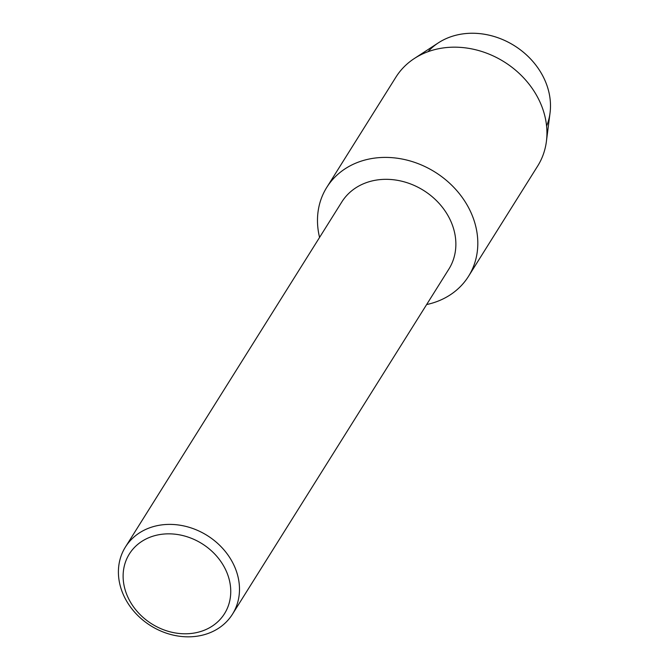 <?xml version="1.0" encoding="UTF-8"?>
<svg xmlns="http://www.w3.org/2000/svg" width="669" height="669" viewBox="0 0 669 669"><rect width="100%" height="100%" fill="white"/><g stroke="black" fill="none" stroke-linecap="round" stroke-linejoin="round"><path stroke-width="1" d="M427.993 51.714A70.73 59.591 32.1 0 1 491.682 35.817A70.73 59.591 32.1 0 1 546.013 82.948A70.73 59.591 32.1 0 1 546.59 126.081M125.412 547.041L341.8 201.979A63.187 53.227 32.1 0 1 398.967 180.605A63.187 53.227 32.1 0 1 451.868 223.722A63.187 53.227 32.1 0 1 448.857 269.114L232.478 614.184A63.187 53.227 32.1 0 1 175.303 635.55A63.187 53.227 32.1 0 1 122.41 592.433A63.187 53.227 32.1 0 1 125.412 547.041A63.187 53.227 32.1 0 1 182.587 525.675A63.187 53.227 32.1 0 1 235.488 568.792A63.187 53.227 32.1 0 1 232.478 614.184M472.515 216.196A83.667 70.479 32.1 0 1 426.638 304.554A83.667 70.479 32.1 0 0 468.526 276.297A83.667 70.479 32.1 0 0 472.515 216.196A83.667 70.479 32.1 0 0 374.172 158.168A83.667 70.479 32.1 0 0 319.573 237.42A83.667 70.479 32.1 0 1 326.765 187.395A83.667 70.479 32.1 0 1 402.47 159.105A83.667 70.479 32.1 0 1 472.515 216.196M227.192 573.308A56.163 47.315 32.1 0 1 196.184 632.673A56.163 47.315 32.1 0 1 126.675 594.323A56.163 47.315 32.1 0 1 157.692 534.957A56.163 47.315 32.1 0 1 227.192 573.308M326.765 187.395L395.897 77.161A83.667 70.479 32.1 0 1 414.32 58.521L438.371 42.841A70.73 59.591 32.1 0 1 546.013 82.948A70.73 59.591 32.1 0 1 550.052 112.877L546.414 141.351A83.667 70.479 32.1 0 1 537.659 166.054L468.526 276.297M414.32 58.521A83.667 70.479 32.1 0 1 541.639 105.953A83.667 70.479 32.1 0 1 546.414 141.351"/></g></svg>
